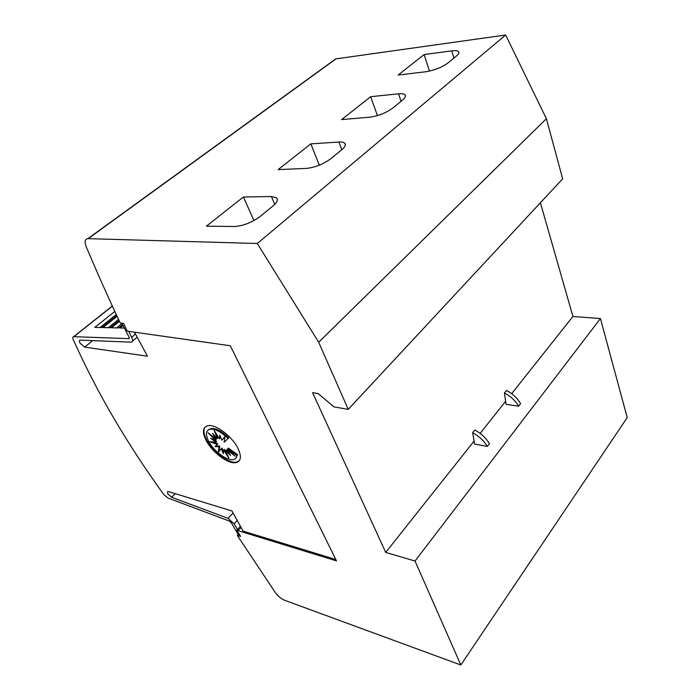 <?xml version="1.0" encoding="UTF-8"?>
<svg xmlns="http://www.w3.org/2000/svg" width="700" height="700" viewBox="0 0 700 700"><rect width="100%" height="100%" fill="white"/><g stroke="black" fill="none" stroke-linecap="round" stroke-linejoin="round"><path stroke-width="1.05" d="M239.557 534.747L237.965 534.24L231.35 522.839L229.399 521.08L167.939 498.024L163.844 494.611C146.125 470.225 129.666 445.121 114.459 419.317C99.243 393.496 85.496 366.896 73.211 339.509C72.511 337.811 72.669 336.866 73.675 336.674L128.923 338.642L129.054 337.059L121.8 323.207M175.28 493.666L171.623 497.289L228.051 518.341L233.931 523.635L237.527 529.419M335.825 559.519L243.101 531.125L231.963 510.965L168.49 491.593L167.659 491.479L167.624 493.719L171.623 497.289M92.689 340.629L84.665 347.113L147.472 356.213L134.487 332.159M135.441 333.926L131.653 337.418C133.035 340.2 132.904 341.784 131.268 342.169L80.168 340.13C79.161 340.384 79.144 341.425 80.124 343.262L84.665 347.113M239.146 460.915L236.364 462.14C228.672 463.733 212.782 451.867 206.771 440.195C203.604 434.105 203.123 429.642 205.319 426.808M206.255 440.694C201.985 432.092 202.606 427.079 208.136 425.652C215.758 424.104 231.998 436.284 237.825 448.052C241.797 456.461 241.141 461.335 235.856 462.665C228.165 464.249 212.275 452.375 206.255 440.694M208.766 441.49C205.266 434.42 205.791 430.299 210.324 429.135C215.407 428.855 221.331 432.005 228.086 438.567L224.14 442.164L224.901 436.625L221.839 440.178L219.835 435.076L219.494 438.856L214.27 430.649L217.49 438.392L212.546 433.44L216.107 438.865L208.093 432.854L215.574 440.186L210.639 438.261L215.95 442.155L209.86 441.744L217.184 444.465L215.101 446.618L219.074 446.775L218.383 452.113L221.357 448.735L223.317 453.705L223.668 450.056L228.795 458.08L225.68 450.537L230.598 455.464L227.08 450.1L235.165 456.164L227.64 448.796L236.906 455.403C236.67 457.817 235.419 459.226 233.152 459.611C226.826 460.915 213.71 451.115 208.766 441.49M208.154 429.975L211.024 428.453C216.107 428.172 222.031 431.314 228.786 437.876L228.086 438.567M212.931 441.954L217.875 443.783L217.184 444.465M214.112 439.618L216.641 441.473L215.95 442.155M214.008 437.29L216.265 439.504L215.574 440.186M215.906 436.809L216.808 438.183L216.107 438.865M217.096 435.085L218.181 437.71L217.49 438.392M220.36 436.398L219.494 438.856M224.884 436.774L221.839 440.178M217.875 443.783L215.101 446.618M215.793 445.935L219.765 446.092L219.074 446.775M219.765 446.092L219.082 451.316M223.501 451.762L222.04 448.052L221.357 448.735M226.739 453.093L224.359 449.374L223.668 450.056M227.964 451.448L226.371 449.855L225.68 450.537M229.898 451.01L227.771 449.409L227.08 450.1M236.906 455.403L237.589 454.711L228.34 448.105L227.64 448.796M237.589 454.711L235.987 458.036M474.591 444.071L472.666 432.696C479.01 436.161 483.901 440.738 487.314 446.425L474.591 444.071M487.314 446.425L489.431 443.695C486.036 438.016 481.162 433.449 474.819 430.001L472.666 432.696M506.03 404.32L504.446 392.989C510.659 396.226 515.384 400.627 518.613 406.201L506.03 404.32M518.613 406.201L520.581 403.664C517.37 398.099 512.663 393.706 506.459 390.486L504.446 392.989M385.709 552.423L415.039 561.032L460.827 665L284.69 600.303C281.155 598.815 278.075 596.295 275.441 592.742L237.869 536.288L237.396 535.421L240.625 536.454L236.757 530.25L336.516 560.91L230.318 345.765L127.286 331.152L123.567 323.426L120.312 323.024L119.7 321.895C108.404 297.902 97.212 272.773 86.135 246.514C84.341 241.763 84.928 239.138 87.885 238.639L257.303 243.495L318.675 342.248L348.241 409.377L333.988 406.884L318.106 393.575L312.594 392.665L385.709 552.423L474.084 441.044M460.827 665L627.218 417.594L600.442 318.561L415.039 561.032M600.442 318.561L572.924 316.461L511.656 393.689M505.61 401.301L480.148 433.396M243.416 196.989L271.39 196.525L276.675 197.907C278.285 199.824 276.964 202.589 272.72 206.194L260.33 216.326C251.834 222.574 243.136 225.969 234.264 226.511L206.404 226.161L243.416 196.989L253.934 220.553M310.826 143.859L338.844 142.039C341.766 141.864 343.744 142.258 344.759 143.237C346.08 144.778 345.039 146.982 341.618 149.87L330.741 158.769C323.181 164.29 314.991 167.51 306.18 168.42L278.154 169.61L310.826 143.859L319.322 165.191M370.659 96.696L398.536 93.826C401.783 93.511 403.926 93.835 404.95 94.806C406.044 96.049 405.204 97.834 402.421 100.17L392.787 108.045C386.015 112.971 378.271 116.025 369.574 117.215L341.609 119.595L370.659 96.696L377.431 115.605M424.13 54.556L451.727 50.864C455.254 50.409 457.52 50.654 458.544 51.599C459.445 52.614 458.754 54.075 456.47 55.991L447.886 63.009C441.761 67.436 434.429 70.341 425.88 71.741L398.125 75.049L424.13 54.556L429.485 71.111M128.721 331.336L131.521 337.181M124.346 328.072L120.032 327.976L123.016 325.544M122.605 324.748L118.676 327.941L111.44 327.775L119.42 321.317M119.061 320.547L110.163 327.749L103.022 327.582L117.075 316.295M116.742 315.586L101.841 327.556L94.797 327.399L114.809 311.421M121.984 323.566L116.655 327.898M118.528 319.41L108.255 327.705M116.244 314.519L100.03 327.512M237.195 520.433L234.027 523.819M348.241 409.377L562.66 178.832L546.394 118.703L505.654 35L336.009 58.861L332.544 61.18M505.654 35L257.303 243.495M546.394 118.703L318.675 342.248M572.924 316.461L540.4 202.764M238.368 534.371L237.396 535.421M240.432 526.286L236.757 530.25M233.091 513.012L228.051 518.341M129.369 338.196L128.826 338.651M274.759 204.339L271.39 196.525M341.793 149.73L338.844 142.039M401.091 101.264L398.536 93.826M453.95 58.047L451.727 50.864M112.376 306.145L73.876 336.665M336.009 58.861L88.226 238.63M241.071 527.441L238.079 530.661M211.024 428.453L210.324 429.135M236.364 462.14L235.856 462.665M277.366 199.526L276.675 197.907M345.328 144.751L344.759 143.237M405.414 96.171L404.95 94.806M458.92 52.815L458.544 51.599M112.324 306.031L73.675 336.674M137.218 337.207L132.536 341.11M335.65 58.931L87.885 238.639"/></g></svg>
